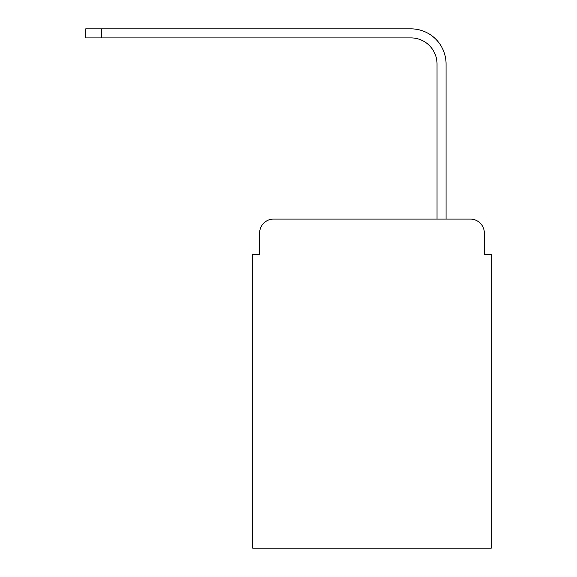 <?xml version="1.0" encoding="UTF-8"?>
<svg xmlns="http://www.w3.org/2000/svg" width="577" height="577" viewBox="0 0 577 577"><rect width="100%" height="100%" fill="white"/><g stroke="black" fill="none" stroke-linecap="round" stroke-linejoin="round"><path stroke-width="0.87" d="M259.628 233.021L259.628 254.587L259.628 233.021A13.913 13.913 0 0 1 273.541 219.109L437.02 219.109L437.02 63.982A26.088 26.088 0 0 0 410.932 37.894A26.088 26.088 0 0 1 437.02 63.982A26.088 26.088 0 0 0 410.932 37.894A26.088 26.088 0 0 1 437.02 63.982A26.088 26.088 0 0 0 410.932 37.894A26.088 26.088 0 0 1 437.02 63.982A26.088 26.088 0 0 0 410.932 37.894A26.088 26.088 0 0 1 437.02 63.982A26.088 26.088 0 0 0 410.932 37.894A26.088 26.088 0 0 1 437.02 63.982M484.327 254.587L484.327 233.021L484.327 254.587L491.279 254.587L491.279 548.15L252.676 548.15L252.676 254.587L259.628 254.587M484.327 233.021A13.913 13.913 0 0 0 470.414 219.109L273.541 219.109M446.064 219.109L446.064 63.982L446.064 219.109L446.064 63.982L446.064 219.109L446.064 63.982L446.064 219.109L446.064 63.982L446.064 219.109L446.064 63.982L446.064 219.109L470.414 219.109M85.721 28.85L101.718 28.85L101.718 37.894L85.721 37.894L85.721 28.85M446.064 63.982A35.132 35.132 0 0 0 410.932 28.85L101.718 28.85M101.718 37.894L410.932 37.894"/></g></svg>
